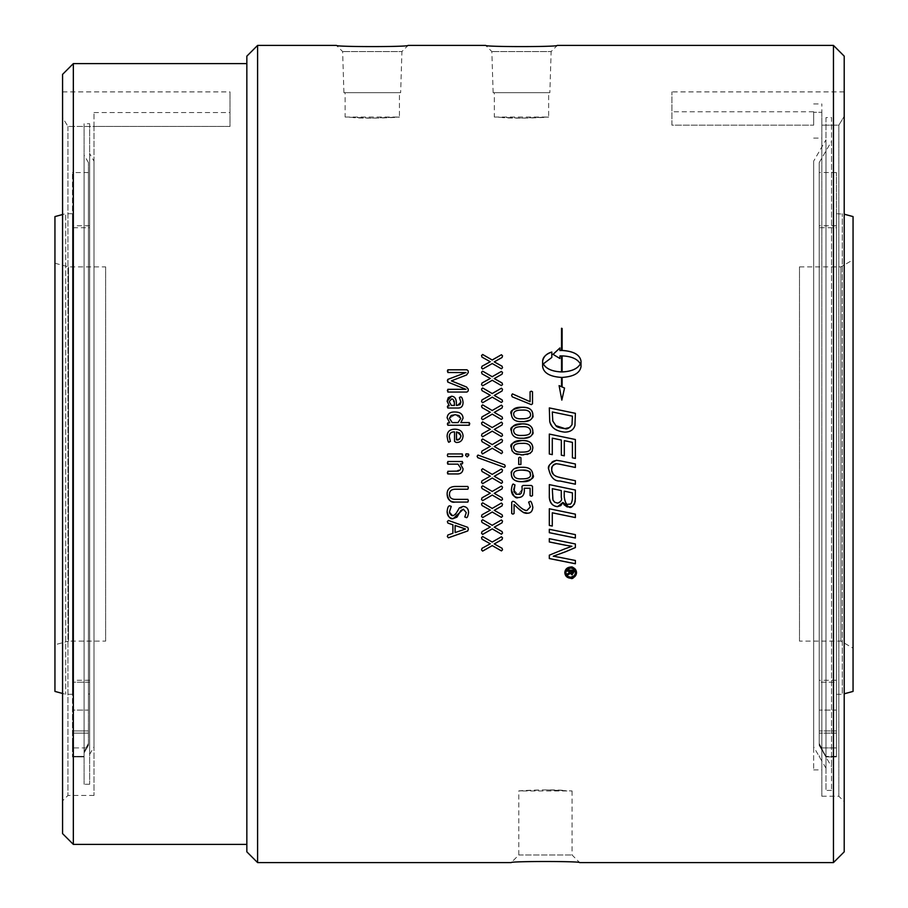<?xml version="1.0" encoding="UTF-8"?>
<svg xmlns="http://www.w3.org/2000/svg" width="908" height="908" viewBox="0 0 908 908"><rect width="100%" height="100%" fill="white"/><g stroke="black" fill="none" stroke-linecap="round" stroke-linejoin="round"><path stroke-width="0.68" stroke-dasharray="4.54 3.41" d="M521.487 118.142L548.648 117.053C549.885 117.28 517.855 118.982 502.294 117.597L521.487 118.142L494.338 117.053L494.338 92.695L548.648 92.695L494.338 92.695M372.28 118.142L399.429 117.053C400.678 117.28 368.637 118.982 353.076 117.597L372.28 118.142L345.131 117.053L345.131 92.695L399.429 92.695L345.131 92.695M545.436 789.892L572.074 790.947L518.797 790.947L545.436 789.892L564.265 790.425C549.011 789.086 517.583 790.732 518.797 790.947L518.797 854.995L511.193 862.6M105.634 641.127L105.634 266.873L105.634 641.127L68.52 641.127L68.52 266.873L68.52 641.127L54.945 644.759L54.945 263.241L54.945 644.759M799.494 641.127L799.494 266.873L799.494 641.127L840.887 641.127L853.055 648.153L853.055 259.847L853.055 648.153M455.101 525.437L455.101 532.553A3750.755 665.564 -19.6 0 0 465.475 528.989L465.475 529.024M468.346 529.069L467.756 527.344A3531.439 568.17 20.2 0 1 448.439 520.432L447.349 521.601M447.349 536.605L447.837 535.005A3767.621 698.002 -19.6 0 0 452.899 533.268L452.899 524.767M468.346 500.705L467.836 499.332L455.101 499.355C451.367 499.241 449.494 497.55 449.483 494.281M447.133 494.111L447.133 494.111C446.361 489.9 448.949 487.358 454.919 486.472L467.836 486.472L468.346 487.857M468.449 453.989L468.778 455.271M465.6 455.26L465.906 454M468.244 389.135L468.244 390.894L466.984 392.086L447.86 392.086L447.349 390.701M468.244 370.929L468.244 372.632L466.553 375.027A3034.593 525.721 158.1 0 0 451.48 380.861L451.48 380.94M447.349 371.156L447.86 372.507M465.963 372.507L447.86 372.541M447.349 380.77L447.78 382.064M465.963 389.35L447.78 382.098M502.533 533.053L502.045 531.555M494.258 527.173A1669.812 267.747 30.1 0 0 502.045 531.532M481.535 520.772L482.636 519.694A1569.194 226.308 31 0 0 492.193 525.278A1598.863 231.756 -30.7 0 0 501.432 519.944L502.533 521.113M481.535 533.257L482.034 531.566A1715.45 276.032 -29.6 0 0 490.309 527.015M502.533 499.286L502.045 497.766A1669.812 147.618 29.8 0 1 494.258 493.339M502.533 487.187L501.432 486.041M481.535 486.87L482.636 485.78A1569.194 114.329 30.8 0 0 492.193 491.421A1598.863 117.302 -30.4 0 0 501.432 486.03M481.535 499.468L482.034 497.788A1715.45 152.09 -29.3 0 0 490.309 493.18M505.268 466.19L504.621 464.783L477.971 455.067L477.12 456.247M502.533 435.42L501.432 436.578A1583.756 67.226 -149.5 0 0 492.25 431.175A1599.975 67.669 149.6 0 0 482.636 436.793L481.535 435.59M502.533 423.287L502.045 424.989A1647.782 93.717 150.1 0 0 494.258 429.45M481.535 422.969L482.034 424.626M490.309 429.291A1693.579 97.667 -150.5 0 0 482.034 424.638M502.533 401.393L501.432 402.539A1583.756 180.862 -149.3 0 0 492.25 397.171A1599.975 182.678 149.4 0 0 482.636 402.755L481.535 401.552M502.533 389.328L502.045 391.042A1647.782 212.54 149.9 0 0 494.258 395.468M481.535 389.044L482.034 390.667M490.309 395.309A1693.579 220.326 -150.3 0 0 482.034 390.701M502.533 367.695L501.432 368.864A1583.756 293.227 -148.9 0 0 492.25 363.575A1599.975 296.405 149.1 0 0 482.636 369.079L481.535 367.865M502.533 355.845L502.045 357.548A1647.782 329.888 149.5 0 0 494.258 361.895M481.535 355.584L482.034 357.162A1693.579 341.453 -149.9 0 1 490.309 361.736M524.37 490.626L524.256 488.232M530.102 495.632L530.102 488.232M521.975 486.313L522.997 485.474L531.475 485.474L532.519 486.427L532.519 495.609M513.678 489.673L518.128 494.576L522.179 489.299M514.972 484.883L513.86 484.418C512.827 483.181 512.01 484.974 511.397 489.775L511.397 489.787M513.678 474.43L513.678 474.441C514.11 477.71 516.879 479.174 521.975 478.834C527.934 478.925 530.794 477.495 530.556 474.532L530.556 474.544M511.397 474.26L511.397 474.26C509.274 471.173 512.827 468.846 522.077 467.302C529.103 467.268 532.69 469.731 532.826 474.691L532.826 474.691M532.519 391.813L532.519 403.822L531.316 404.65L512.248 396.853L511.613 395.184M530.079 401.699L530.079 391.779M570.984 571.109L571.949 573.777L572.891 572.278M572.891 572.222L572.891 571.109M567.432 570.133L573.742 570.133M567.432 574.015L569.895 572.471L570.111 571.109M565.775 572.607C566.115 575.411 567.738 576.966 570.667 577.284C572.165 578.317 573.799 576.762 575.57 572.607M564.81 572.653L564.81 572.607C565.253 569.191 567.205 567.307 570.667 566.978C572.358 565.673 574.321 567.545 576.546 572.607L576.546 572.653M549.317 532.701L549.317 529.262A9780.806 1826.794 12 0 0 575.377 534.596L575.377 538.035M564.231 491.149L564.231 496.699C564.265 501.749 565.854 504.19 568.987 503.997C571.268 504.349 572.415 502.567 572.415 498.651L572.415 492.862M552.28 488.674L552.439 498.095C553.21 501.216 554.913 502.896 557.546 503.111C560.009 503.452 561.246 501.556 561.28 497.425L561.28 497.448M561.28 497.425L561.28 490.536M549.317 497.448L549.317 484.6A9780.806 780.857 11.8 0 0 575.377 490.025L575.377 498.31M549.317 454.023L549.317 434.069M561.337 455.192L561.337 440.039A9826.524 350.897 -168.2 0 0 552.28 438.155L552.28 454.636M572.415 457.814L572.415 442.366A9653.924 288.835 -168.1 0 0 564.299 440.664L564.299 455.805M575.377 439.506L575.377 458.426M572.415 416.17L572.415 416.159A9760.035 933.742 -168.1 0 0 552.28 411.982L552.28 411.971M575.377 413.333L574.957 425.455C572.937 430.21 569.532 432.435 564.731 432.129C553.835 429.734 555.253 431.47 549.737 421.539L549.317 407.908M580.382 363.915C577.477 358.978 571.393 356.322 562.12 355.936L562.12 371.94M564.549 388.079L561.825 400.133L559.101 385.616M581.018 361.18L581.018 366.65C579.917 373.12 573.618 376.707 562.12 377.444L562.12 386.99M562.12 328.503L562.12 350.499M561.53 350.499L561.53 328.253M559.918 347.946L559.918 350.556M561.53 371.94L561.53 355.936A33.38 32.404 0 0 0 559.918 355.981L559.918 358.558L553.063 354.37M551.814 352.02L551.814 357.502L543.256 363.915M561.53 386.729L561.53 377.444C550.021 376.718 543.722 373.12 542.621 366.65L542.621 361.146M548.886 469.72L548.886 469.72C549.215 463.534 551.735 460.401 556.445 460.288L561.155 461.026A9847.612 200.713 11.8 0 0 575.377 463.977L575.377 467.484M551.769 469.538L551.769 469.538C555.503 480.65 557.875 475.247 561.042 477.721A9753.906 589.587 11.8 0 0 575.377 480.718L575.377 484.214M549.317 525.426L549.317 508.741A9780.806 1346.36 11.9 0 0 575.377 514.121L575.377 517.583M552.28 512.793L552.28 526.061M549.317 541.94L549.317 538.626A9780.806 2045.985 12.1 0 0 575.377 543.937L575.377 547.569M549.317 558.511L549.317 555.129A2731.003 604.717 -23.4 0 0 564.379 549L571.881 546.253M553.278 556.207L560.088 557.376A9875.646 2483.709 12.1 0 0 575.377 560.44L575.377 563.766M530.556 414.502C528.955 413.583 534.052 411.006 522.259 410.11C516.3 410.019 513.44 411.449 513.678 414.4M532.826 414.638L532.826 414.661C534.982 417.737 531.418 420.052 522.157 421.607C514.995 421.607 511.408 419.144 511.397 414.23L511.397 414.207M513.678 431.028L513.678 431.016C513.44 428.054 516.3 426.624 522.259 426.715L522.259 426.703C534.052 427.623 528.955 430.199 530.556 431.118L530.556 431.118M532.826 431.266L532.826 431.277C534.982 434.364 531.418 436.691 522.157 438.258C514.995 438.246 511.408 435.783 511.397 430.846L511.397 430.835M513.678 447.689L513.678 447.678C513.44 444.716 516.3 443.274 522.259 443.376L522.259 443.365C527.344 443.025 530.102 444.489 530.556 447.78L530.556 447.78M532.826 447.939L532.292 450.901M532.167 451.174L527.934 454.306M527.139 454.499L523.473 454.897M521.01 454.897L517.594 454.511M515.755 453.977L512.26 451.117M511.84 450.232L511.397 447.508M518.718 464.476L518.718 457.768L519.819 457.178L520.92 457.768L520.92 464.476M514.076 504.519L514.076 513.519M532.826 507.22L532.826 507.243C531.748 502.317 530.76 500.433 529.886 501.602L528.649 502.101M511.715 513.519L511.715 502.124L512.929 501.205L514.677 501.874A840.672 73.696 44.4 0 0 518.956 505.994C519.592 507.572 522.27 509.036 526.981 510.387L530.374 506.891M502.533 384.504L501.432 385.639A1583.756 237.249 -149.1 0 0 492.25 380.316A1599.975 239.746 149.3 0 0 482.636 385.855L481.535 384.651M502.533 372.552L502.045 374.221A1647.782 271.447 149.7 0 0 494.258 378.613M481.535 372.246L482.034 373.846A1693.579 281.139 -150.1 0 1 490.309 378.466M502.533 418.372L501.432 419.53A1583.756 124.158 -149.4 0 0 492.25 414.139A1599.975 125.281 149.5 0 0 482.636 419.746L481.535 418.543M502.533 406.285L502.045 407.976A1647.782 153.259 150 0 0 494.258 412.425M481.535 405.967L482.034 407.601M490.309 412.266A1693.579 159.138 -150.4 0 0 482.034 407.624M502.533 452.502L501.432 453.659A1583.756 10.181 -149.5 0 0 492.25 448.246A1599.975 9.943 149.7 0 0 482.636 453.875L482.409 454M502.533 440.346L502.045 442.048A1647.782 33.993 150.1 0 0 494.258 446.52M481.535 440.028L482.034 441.685A1693.579 36.025 -150.6 0 1 490.309 446.361M481.535 452.672L482.636 453.875M502.533 482.273L502.045 480.741A1669.812 87.111 29.7 0 1 494.258 476.303M502.533 470.128L501.432 468.982A1598.863 59.712 -30.4 0 1 492.193 474.385L492.193 474.396A1569.194 57.998 30.7 0 1 482.636 468.721L481.535 469.822M481.535 482.466L482.034 480.763A1715.45 89.665 -29.2 0 0 490.309 476.144M502.533 516.221L502.045 514.711M494.258 510.307A1669.812 207.864 29.9 0 0 502.045 514.688M481.535 503.861L482.636 502.771A1569.194 170.466 30.9 0 0 492.193 508.401A1598.863 174.688 -30.6 0 0 501.432 503.032L502.533 504.201M481.535 516.391L482.034 514.734A1715.45 214.243 -29.5 0 0 490.309 510.148M494.258 543.915A1669.812 327.164 30.3 0 0 502.045 548.228L502.533 549.771M481.535 537.57L482.636 536.492A1569.194 281.741 31.2 0 0 492.193 542.031A1598.863 288.426 -30.9 0 0 501.432 536.741L502.533 537.911M481.535 549.942L482.034 548.262A1715.45 337.333 -29.8 0 0 490.309 543.756M454.454 405.433L454.454 403.152L451.685 398.952L449.21 401.654M463.046 402.38L463.046 402.38C463.012 406.341 461.196 408.225 457.587 408.044L447.837 408.044L447.349 406.897M459.391 397.5L460.889 402.142M456.372 403.447L456.372 405.433M447.133 401.245L449.267 405.785M460.765 418.429L455.192 414.729L449.403 418.304M469.776 423.888L469.266 425.25L447.837 425.25L447.349 424.081M463.046 418.213L460.844 422.595M447.133 417.862L449.755 422.901M460.969 435.976L456.486 431.913L456.486 439.801M463.046 436.124L463.046 436.124C462.637 440.482 460.356 442.605 456.191 442.468L454.545 441.436L454.545 431.924C451.197 431.754 449.449 433.32 449.29 436.646L449.29 436.635M447.133 436.408L447.133 436.408C447.848 441.39 448.586 443.206 449.346 441.867L450.391 441.436M462.808 455.26L462.32 453.943M447.349 455.26L447.837 453.943M463.046 468.766L460.39 463.886M462.808 462.694L462.32 461.491L447.837 461.491L447.349 462.808M447.349 472.625L447.837 471.297L456.338 471.297L460.753 468.222M464.794 516.97L466.258 512.566M468.562 512.657L468.562 512.691C468.483 508.764 466.667 506.687 463.103 506.403L463.103 506.426M449.483 511.692L452.979 515.71L463.103 506.403M451.231 506.403L450.016 505.926C448.529 505.438 447.565 507.322 447.133 511.579L447.133 511.601M833.453 862.6L833.453 45.4M257.6 45.4L257.6 862.6M88.428 694.007L89.642 694.007L88.428 694.007L88.428 745.366L88.428 694.007M88.428 745.366L84.092 752.914L88.428 745.366M88.428 744.424L88.428 730.917L88.428 744.424C86.147 748.725 86.147 748.986 88.428 745.196C86.147 748.986 86.147 748.725 88.428 744.424C86.147 748.725 86.147 748.986 88.428 745.196C86.147 748.986 86.147 748.725 88.428 744.424M88.428 743.459L88.428 162.6L88.428 743.459L84.092 751.506L88.428 743.459M88.428 710.101L88.428 172.577L88.428 710.101L72.47 710.101L72.47 756.897L72.47 172.577L72.47 710.101L88.428 710.101M84.092 751.506L84.092 155.086L84.092 751.506M89.642 123.738L89.642 784.262L89.642 123.738L84.092 123.738L84.092 784.262L84.092 123.738M89.642 784.262L84.092 784.262M89.642 153.6L89.642 754.4L89.642 153.6L93.989 161.113L93.989 746.887L93.989 161.113M89.642 754.4L93.989 746.887M84.092 756.897L72.47 756.897L84.092 756.897M89.642 682.203L72.47 682.203L89.642 682.203L89.642 225.752L89.642 682.203M821.831 112.308L821.831 125.168L821.831 103.955L821.831 112.308L813.67 112.308L821.831 112.308M821.831 125.168L821.831 796.237L821.831 125.168L838.833 125.168L844.213 116.349L844.213 91.901L844.213 116.349L838.833 125.168L821.831 125.168M821.831 454L821.831 769.893L821.831 454M813.67 112.308L813.67 125.168L813.67 112.308M813.67 125.168L813.67 111.763L813.67 125.168L671.92 125.168L671.92 91.901L671.92 125.168L813.67 125.168M813.67 454L813.67 769.893L813.67 454M819.22 744.424L819.22 730.917L819.22 744.424C821.513 748.725 821.513 748.986 819.22 745.196C821.513 748.986 821.513 748.725 819.22 744.424C821.513 748.725 821.513 748.986 819.22 745.196C821.513 748.986 821.513 748.725 819.22 744.424M819.22 745.366L819.22 694.007L819.22 745.4L825.883 756.897L819.22 743.459L819.22 162.6L819.22 743.459L825.883 756.387L819.22 745.366M819.22 694.041L819.22 213.959L819.22 694.041M819.22 710.101L819.22 172.577L819.22 710.101L836.404 710.101L836.404 172.577L836.404 756.897L825.883 756.897L836.404 756.897L836.404 682.203L819.22 682.203L819.22 694.007L819.22 225.752L819.22 682.203L836.404 682.203L836.404 756.897L836.404 710.101L819.22 710.101M825.996 139.775L825.996 768.225L825.996 139.775L813.67 161.113L813.67 746.887L813.67 161.113M825.996 768.225L813.67 746.887M819.47 756.897L819.22 755.717L819.47 756.897M825.996 117.575L825.996 790.425L825.996 117.575L831.546 117.575L831.546 790.425L831.546 117.575M831.546 790.425L825.996 790.425M831.546 141.262L831.546 766.738L831.546 141.262L819.22 162.6M819.22 745.4L831.546 766.738M819.22 755.717L819.22 756.387L819.22 755.717M836.404 739.418L836.404 730.917L836.404 739.418M836.404 682.203L836.404 225.752L836.404 682.203M836.404 694.268L836.404 213.698L836.404 694.302L842.295 694.302L842.295 213.698L842.295 694.302L844.213 693.791M72.47 739.418L72.47 747.92L72.47 739.418M72.47 213.698L72.47 694.302L72.47 213.698L65.705 213.698L65.705 694.302L65.705 213.698L62.573 214.538M72.47 227.749L72.47 680.251L72.47 227.749L89.642 227.749L89.642 680.251L89.642 227.749M89.642 680.251L72.47 680.251M819.22 227.749L819.22 680.251L819.22 227.749L836.404 227.749L836.404 680.251L836.404 227.749M836.404 680.251L819.22 680.251M853.055 691.419L853.055 216.581M840.887 641.127L840.887 266.873L840.887 641.127M54.945 691.419L54.945 216.581M72.47 694.302L65.705 694.302L62.573 693.462M844.213 56.16L844.213 851.84M844.213 116.349L844.213 801.616L844.213 116.349M93.989 126.439L93.989 112.547L93.989 126.439L230.008 126.439L230.008 91.901L230.008 126.439L67.952 126.439L93.989 126.439L93.989 795.453L93.989 126.439M62.573 117.631L62.573 91.901L62.573 117.631L67.952 126.439L62.573 117.631L62.573 800.833L62.573 117.631M62.573 833.623L62.573 74.377M838.833 125.168L838.833 796.237L838.833 125.168M67.952 126.439L67.952 795.453L67.952 126.439M73.332 63.617L73.332 844.383M246.84 63.617L246.84 844.383L246.84 63.617M246.84 851.84L246.84 56.16M518.797 854.995L572.074 854.995L518.797 854.995M400.644 92.695L343.916 92.695L400.644 92.695L401.926 51.563L342.634 51.563L401.926 51.563L408.089 45.4M345.131 117.053L399.429 117.053L399.429 92.695M549.851 92.695L493.135 92.695L549.851 92.695L551.145 51.563L491.841 51.563L551.145 51.563L557.308 45.4M494.338 117.053L548.648 117.053L548.648 92.695M84.092 756.387L72.47 756.387L84.092 756.387M88.428 733.142L72.47 733.142L88.428 733.142M836.404 756.387L825.883 756.387L836.404 756.387M836.404 733.142L819.22 733.142L836.404 733.142M88.428 694.041L89.642 694.041M88.428 162.6L84.092 155.086M88.428 745.4L84.092 752.914M88.428 172.577L72.47 172.577M813.67 103.955L821.831 103.955M813.67 769.893L821.831 769.893M813.67 138.107L821.831 138.107M836.404 730.917L819.22 730.917L836.404 730.917M836.404 747.92L820.968 747.92L836.404 747.92M836.404 172.577L819.22 172.577M836.404 225.752L819.22 225.752M88.428 730.917L72.47 730.917L88.428 730.917M86.691 747.92L72.47 747.92L86.691 747.92M89.642 225.752L72.47 225.752M54.945 263.241L68.52 266.873L105.634 266.873M836.404 213.698L844.213 214.209M799.494 266.873L840.887 266.873L853.055 259.847M813.67 111.763L671.92 111.763M844.213 91.901L671.92 91.901M93.989 112.547L230.008 112.547M62.573 91.901L230.008 91.901M821.831 796.237L838.833 796.237L844.213 801.616M93.989 795.453L67.952 795.453L62.573 800.833M572.074 790.947L572.074 854.995L579.679 862.6M343.916 92.695L342.634 51.563L336.471 45.4M493.135 92.695L491.841 51.563L485.678 45.4"/><path stroke-width="1.36" d="M455.101 532.587A3749.529 665.314 -19.6 0 0 465.475 529.024L465.475 529.001A3822.952 647.586 -160.6 0 1 455.101 525.471L455.101 532.587M455.101 525.437A3824.212 647.835 -160.6 0 0 465.475 528.978L465.475 529.001M448.427 537.763L447.349 536.605L447.837 535.039A3766.384 697.741 -19.6 0 0 452.899 533.302L452.899 524.767A3892.675 630.515 -160.8 0 1 447.916 523.087L447.349 521.578L448.439 520.466A3530.327 567.965 20.2 0 0 467.756 527.344L468.346 529.103L467.756 530.919A3537.784 654.555 159.8 0 1 448.427 537.763L447.349 536.571M467.756 530.919L467.756 530.953A3536.671 654.316 159.8 0 1 448.427 537.797M468.346 529.103L467.756 530.953M447.916 523.087L447.349 521.601M452.899 524.801A3891.393 630.288 -160.8 0 1 447.916 523.11M468.346 500.717L467.836 502.079L455.112 502.067C451.151 502.987 448.484 500.331 447.133 494.111C447.167 489.287 449.755 486.733 454.919 486.484L467.836 486.484L468.346 487.857L467.836 489.219L455.249 489.219C451.401 489.355 449.483 491.046 449.483 494.304C449.494 497.573 451.367 499.264 455.101 499.355L467.836 499.355L468.346 500.717L467.836 502.067L455.112 502.079C449.925 501.908 447.258 499.252 447.133 494.122M468.346 487.834L467.836 489.208L455.249 489.208C451.401 489.333 449.483 491.024 449.483 494.281L449.483 494.304M466.065 453.864L468.449 453.989L468.744 454.726L467.2 456.906L465.6 455.26L465.94 453.955M468.778 455.271L467.2 456.906L465.6 455.26M465.906 454L468.46 454M447.349 371.122L447.86 369.794L466.984 369.794L468.244 370.929L468.244 372.598L466.553 374.993A3033.662 525.528 158.1 0 0 451.48 380.827L451.48 380.94A2825.673 448.053 22.6 0 1 466.519 387.024L468.244 389.135L468.244 390.871L466.984 392.052L447.86 392.052L447.86 389.316L465.963 389.316L447.78 382.064L447.78 379.408A3164.596 564.05 -21.4 0 1 465.963 372.564L447.86 372.507L447.86 369.828L466.984 369.828L468.244 370.963M447.349 380.77L447.78 379.43A3163.631 563.857 -21.4 0 1 465.963 372.53L465.963 372.507M447.349 390.701L447.86 389.35L465.963 389.282M451.48 380.906A2824.833 447.882 22.7 0 1 466.519 387.001L468.244 389.112M502.533 521.079L502.045 522.77A1647.782 248.315 149.8 0 1 494.258 527.173L494.258 527.196A1669.46 267.656 30.1 0 0 502.045 531.555L502.533 533.075L501.432 534.188A1583.756 258.973 -149 0 1 492.25 528.865A1599.975 262.446 149.2 0 1 482.636 534.392L481.535 533.223M492.25 528.865L492.25 528.899A1599.658 262.367 149.2 0 1 482.636 534.426L481.535 533.257L482.034 531.6A1715.076 275.941 -29.6 0 0 490.309 527.049L490.309 527.049A1693.579 255.443 -150.2 0 1 482.034 522.418L481.535 520.772L482.636 519.716A1568.888 226.24 31 0 0 492.193 525.312A1598.545 231.688 -30.7 0 0 501.432 519.966L502.533 521.113L502.045 522.792A1647.43 248.236 149.8 0 1 494.258 527.196M501.432 534.188L501.432 534.222A1583.427 258.894 -149 0 1 492.25 528.899M502.533 533.075L501.432 534.222M490.309 527.049A1693.216 255.364 -150.2 0 1 482.034 522.452L481.535 520.806M492.25 495.053A1599.975 148.254 149.5 0 1 482.636 500.649L481.535 499.468L482.034 497.8A1715.076 152.045 -29.3 0 0 490.309 493.192A1693.216 133.09 -150.5 0 1 482.034 488.549L481.535 486.881L482.636 485.791A1568.888 114.294 30.8 0 0 492.193 491.444A1598.545 117.268 -30.5 0 0 501.432 486.041L502.533 487.199L502.045 488.879A1647.782 129.844 150 0 1 494.258 493.339A1669.46 147.573 29.8 0 0 502.045 497.766L502.533 499.309L501.432 500.433A1583.756 146.131 -149.3 0 1 492.25 495.053L492.25 495.076A1599.658 148.208 149.5 0 1 482.636 500.671L481.535 499.479M490.309 493.192L490.309 493.18A1693.579 133.136 -150.5 0 1 482.034 488.527L481.535 486.87M501.432 500.433L501.432 500.456A1583.427 146.086 -149.3 0 1 492.25 495.076M502.533 499.309L501.432 500.456M494.258 493.339L494.258 493.35A1647.43 129.81 150 0 0 502.045 488.901L502.533 487.199M505.268 466.19L504.417 467.37L477.767 457.655L477.12 456.247L477.971 455.067L504.621 464.783L505.268 466.19L504.417 467.37L477.767 457.666L477.12 456.247M494.258 429.45L494.258 429.439A1669.46 79.348 29.7 0 1 502.045 433.865L502.533 435.42L501.432 436.566A1583.427 67.203 -149.4 0 0 492.25 431.164A1599.658 67.646 149.6 0 0 482.636 436.782L481.535 435.59L482.034 433.911A1715.45 82.117 -29.2 0 1 490.309 429.291L490.309 429.28A1693.216 97.633 -150.5 0 0 482.034 424.626L481.535 422.958L482.636 421.88A1569.194 96.816 30.7 0 1 492.193 427.532A1598.863 98.529 -30.4 0 1 501.432 422.129L502.533 423.287L502.045 424.978A1647.43 93.683 150.1 0 0 494.258 429.439A1669.812 79.382 29.7 0 1 502.045 433.876L502.533 435.42M492.193 427.532L492.193 427.52A1598.545 98.507 -30.4 0 1 501.432 422.118L502.533 423.276M481.535 422.958L482.636 421.857A1568.888 96.781 30.8 0 1 492.193 427.52M481.535 435.59L482.034 433.911A1715.076 82.083 -29.3 0 1 490.309 429.28M501.432 388.215L502.533 389.328L502.045 391.019A1647.43 212.472 149.9 0 0 494.258 395.445L494.258 395.468A1669.812 200.191 29.9 0 1 502.045 399.861L502.533 401.393L501.432 402.516A1583.427 180.806 -149.2 0 0 492.25 397.148A1599.658 182.621 149.4 0 0 482.636 402.732L481.535 401.552L482.034 399.895A1715.45 206.763 -29.4 0 1 490.309 395.309L490.309 395.286A1693.216 220.258 -150.3 0 0 482.034 390.667L481.535 389.021L482.636 387.966A1569.194 208.965 31 0 1 492.193 393.561A1598.863 213.176 -30.7 0 1 501.432 388.215L502.533 389.362M494.258 395.445A1669.46 200.135 29.9 0 1 502.045 399.838L502.533 401.37M481.535 389.021L482.636 387.932A1568.888 208.897 31 0 1 492.193 393.539L492.193 393.539A1598.545 213.119 -30.7 0 1 501.432 388.193M481.535 401.552L482.034 399.872A1715.076 206.695 -29.5 0 1 490.309 395.286M481.535 355.584L482.636 354.517A1569.194 319.65 31.4 0 1 492.193 360.022A1598.863 326.335 -31.1 0 1 501.432 354.767L502.533 355.845L502.045 357.502A1647.43 329.786 149.4 0 0 494.258 361.861L494.258 361.895A1669.812 319.605 30.3 0 1 502.045 366.219L502.533 367.729M492.193 360.022L492.193 359.988A1598.545 326.233 -31.1 0 1 501.432 354.722L502.533 355.891M481.535 367.91L482.034 366.253A1715.45 329.967 -29.8 0 1 490.309 361.736A1693.216 341.351 -149.9 0 0 482.034 357.162L481.535 355.539L482.636 354.472A1568.888 319.548 31.4 0 1 492.193 359.988M494.258 361.861A1669.46 319.502 30.3 0 1 502.045 366.185L502.533 367.695L501.432 368.83A1583.427 293.136 -148.9 0 0 492.25 363.541A1599.658 296.303 149 0 0 482.636 369.034L481.535 367.865L482.034 366.219A1715.076 329.865 -29.8 0 1 490.309 361.702L490.309 361.702M524.37 490.626C524.188 495.189 522.202 497.471 518.389 497.482C515.789 498.935 513.463 496.358 511.397 489.775M522.179 489.299L521.975 486.325L522.997 485.485L531.475 485.485L532.519 486.438L532.519 495.609L531.316 496.199L530.102 495.632L530.102 488.243L524.256 488.232L524.37 490.649C524.188 495.201 522.202 497.493 518.389 497.505C513.837 497.221 511.51 494.656 511.397 489.787C512.01 484.986 512.827 483.192 513.86 484.429L514.972 484.895L513.928 491.659L516.107 494.224L519.785 494.327L521.169 493.328L522.168 489.718L521.975 486.313M532.519 495.609L531.316 496.211L530.102 495.609M524.256 488.232L530.102 488.243M513.678 489.673L514.972 484.895M513.678 474.441C514.11 477.721 516.879 479.186 521.975 478.845C527.934 478.936 530.794 477.506 530.556 474.544C528.955 473.613 534.052 471.025 522.259 470.117C516.3 470.026 513.44 471.468 513.678 474.43C513.44 471.468 516.3 470.038 522.259 470.128L522.259 470.128C527.344 469.776 530.102 471.252 530.556 474.544M532.826 474.691C534.982 477.778 531.418 480.094 522.157 481.66C514.995 481.649 511.408 479.186 511.397 474.26C511.522 469.322 515.074 467.007 522.077 467.302C528.842 467.018 532.417 469.481 532.826 474.691C532.712 479.651 529.16 481.978 522.157 481.671C515.392 481.966 511.806 479.503 511.397 474.26M531.305 391.212L532.519 391.813L532.519 403.799L531.316 404.627L512.248 396.83L511.613 395.162L512.441 393.879L530.079 401.699L530.079 391.779L531.305 391.178L532.519 391.779M511.613 395.184L512.441 393.902L530.079 401.676M530.079 391.779L531.305 391.178M572.891 571.109L570.984 571.109L571.949 573.833L572.891 571.155L570.984 571.155M570.111 571.109L567.432 571.155L567.432 570.19L573.742 570.19L573.742 572.222L572.04 574.809L570.258 573.073L567.432 575.218L567.432 574.072L570.111 571.734L567.432 571.109L567.432 570.19M569.929 573.584L567.432 575.263L567.432 574.072M570.258 573.073L569.929 573.64M573.742 570.19L573.742 572.267L572.04 574.855L570.258 573.118M565.775 572.653L565.775 572.607C566.104 569.804 567.738 568.238 570.667 567.909C572.051 566.808 573.686 568.374 575.57 572.607L573.731 568.976L570.667 567.965L566.83 569.736L565.775 572.653L567.636 576.33L570.667 577.329L574.537 575.547L575.57 572.653M576.546 572.607C574.367 577.613 572.415 579.474 570.667 578.203C567.148 577.84 565.196 575.978 564.81 572.607M570.667 567.023C574.265 567.398 576.217 569.282 576.546 572.653C576.217 576.024 574.265 577.897 570.667 578.26C567.103 577.931 565.151 576.058 564.81 572.653C565.151 569.237 567.103 567.364 570.667 567.023M575.377 538.001A9780.806 1906.664 -168 0 1 549.317 532.667M549.317 532.701L549.317 529.285A9777.06 1826.056 12 0 0 575.377 534.63L575.377 538.035A9777.06 1905.903 -168 0 1 549.317 532.701M572.415 492.862L572.415 492.885A9575.62 871.85 -168 0 1 564.231 491.149L564.231 496.699C565.128 502.964 566.706 505.404 568.987 504.019C570.735 504.859 571.881 503.077 572.415 498.674L572.415 492.885A9571.954 871.498 -168 0 1 564.231 491.16M561.28 490.536L561.28 490.547A9901.808 845.189 -168.2 0 1 552.28 488.674L552.972 500.047L554.697 502.215L557.546 503.134C561.042 501.761 562.29 499.865 561.28 497.448L561.28 490.547A9898.017 844.849 -168.2 0 1 552.28 488.686M557.557 506.63C552.529 506.096 549.783 503.032 549.317 497.448L549.317 484.611A9777.06 780.54 11.8 0 0 575.377 490.036L575.195 501.647C573.164 506.358 571.155 508.208 569.18 507.22L562.903 502.442L557.557 506.653C552.961 506.312 550.214 503.248 549.317 497.471M575.377 498.31L574.548 503.895L572.085 506.573L567.159 506.948L564.05 504.7L562.903 502.453L560.815 505.608L557.557 506.653M552.28 454.636L549.317 454.023L549.317 434.069A9780.806 403.402 11.8 0 1 575.377 439.506L575.377 458.426L572.415 457.814L572.415 442.366A9650.224 288.721 -168.1 0 0 564.299 440.652L564.299 455.805L561.337 455.192L561.337 440.039A9822.755 350.749 -168.2 0 0 552.28 438.155L552.28 454.636L549.317 454.023M564.299 455.805L561.337 455.192M575.377 458.426L572.415 457.814M549.317 434.069A9777.06 403.231 11.8 0 1 575.377 439.506M572.415 416.159A9756.29 933.367 -168.1 0 0 552.28 411.971L552.802 421.04L555.855 425.636C556.536 426.987 559.544 427.974 564.889 428.61C566.967 429.541 569.327 428.236 572.006 424.683L572.415 416.17L572.006 424.672L569.77 427.498L564.889 428.599L555.855 425.625L552.802 421.028L552.28 411.982M549.317 407.919A9780.806 1016.778 11.9 0 1 575.377 413.333L574.957 425.443C573.64 429.836 570.224 432.06 564.731 432.129C556.059 431.175 551.054 427.634 549.737 421.528L549.317 407.908A9777.06 1016.381 11.9 0 1 575.377 413.31M580.382 363.881L580.382 363.915C577.488 368.864 571.393 371.542 562.12 371.94L562.12 371.905C571.393 371.497 577.488 368.83 580.382 363.881C577.477 358.944 571.393 356.276 562.12 355.891L562.12 371.905M542.621 361.146C542.836 357.207 545.901 354.165 551.814 352.02L551.814 357.457L543.256 363.915C546.162 368.864 552.246 371.542 561.53 371.94L561.53 355.891A33.369 32.393 0 0 0 559.918 355.947L559.918 358.512L553.04 354.358L559.918 347.946L559.918 350.556A33.38 32.291 180 0 1 561.53 350.499L561.53 328.253L562.12 328.503L562.12 350.499C573.606 351.203 579.917 354.767 581.018 361.18L581.018 366.616C579.917 373.086 573.618 376.684 562.12 377.41L562.12 386.967L564.538 388.079L561.825 400.11L559.101 385.616L561.53 386.729L561.53 377.41C550.021 376.684 543.722 373.086 542.621 366.616L542.621 361.146C543.642 356.481 546.707 353.439 551.814 352.066M561.53 328.31L562.12 328.56M553.04 354.392L559.918 347.991M562.12 386.967L564.549 388.056M562.12 350.454C573.606 351.158 579.917 354.722 581.018 361.146M559.918 350.511A33.369 32.279 180 0 1 561.53 350.454M543.256 363.881C546.162 368.83 552.246 371.508 561.53 371.905M559.101 385.616L561.53 386.695M575.377 484.214A9754.678 668.81 -168.2 0 1 560.088 481.024C554.47 481.24 550.736 477.472 548.886 469.72C547.206 466.553 549.726 463.409 556.445 460.288L561.155 461.026A9843.832 200.634 11.8 0 0 575.377 463.988L575.377 467.484A9813.437 277.723 -168.2 0 1 559.373 464.147L556.411 463.738C553.471 464.011 551.928 465.94 551.769 469.538C551.281 473.704 554.379 476.439 561.042 477.733A9750.172 589.349 11.8 0 0 575.377 480.729L575.377 484.214A9758.412 669.082 -168.2 0 1 560.088 481.013C554.47 481.251 550.736 477.483 548.886 469.72M575.377 467.472A9817.194 277.837 -168.2 0 1 559.373 464.136L556.411 463.75C552.654 465.1 551.099 467.03 551.769 469.538M552.28 526.038L549.317 525.426L549.317 508.764A9777.06 1345.826 11.9 0 0 575.377 514.155L575.377 517.583A9771.737 1432.71 -168.1 0 1 552.28 512.793L552.28 526.061L549.317 525.46M552.28 512.793L552.28 512.816A9767.992 1432.143 -168.1 0 0 575.377 517.583M565.207 545.152A9902.33 2125.798 -168 0 1 549.317 541.94L549.317 538.66A9777.06 2045.168 12.1 0 0 575.377 543.971L575.377 547.569A2528.542 542.019 155.7 0 1 565.605 551.746L553.278 556.207L560.088 557.421A9871.867 2482.71 12.1 0 0 575.377 560.486L575.377 563.766A9915.337 2546.282 -167.9 0 1 549.317 558.556L549.317 555.174A2730.197 604.501 -23.4 0 0 564.379 549.034L571.881 546.298L565.207 545.186A9898.539 2124.947 -168 0 1 549.317 541.974M575.377 563.72A9919.14 2547.303 -167.9 0 1 549.317 558.511M575.377 547.535A2529.257 542.212 155.7 0 1 565.605 551.701L553.278 556.252M571.881 546.253L565.207 545.186M513.678 414.4L513.678 414.389C514.11 417.669 516.879 419.133 521.975 418.792C527.934 418.883 530.794 417.453 530.556 414.502L530.556 414.479C530.102 411.211 527.344 409.746 522.259 410.087C516.3 409.996 513.44 411.426 513.678 414.389C514.11 417.657 516.879 419.121 521.975 418.781C527.934 418.872 530.794 417.442 530.556 414.479M511.397 414.207C511.522 409.292 515.074 406.988 522.077 407.283C528.842 407 532.417 409.451 532.826 414.638C532.712 419.587 529.16 421.902 522.157 421.596C515.392 421.902 511.806 419.439 511.397 414.207C509.274 411.154 512.827 408.838 522.077 407.306C529.103 407.261 532.69 409.712 532.826 414.661M513.678 431.028C514.11 434.296 516.879 435.772 521.975 435.431C527.934 435.522 530.794 434.092 530.556 431.118C530.102 427.827 527.344 426.363 522.259 426.703C516.3 426.612 513.44 428.054 513.678 431.016C514.11 434.296 516.879 435.761 521.975 435.42C527.934 435.511 530.794 434.081 530.556 431.118M511.397 430.835C511.522 425.909 515.074 423.582 522.077 423.888C528.842 423.605 532.417 426.068 532.826 431.266C532.712 436.226 529.16 438.553 522.157 438.246C515.392 438.553 511.806 436.078 511.397 430.835C509.274 427.759 512.827 425.443 522.077 423.9C529.103 423.866 532.69 426.329 532.826 431.277M513.678 447.689L513.678 447.689C514.11 450.97 516.879 452.434 521.975 452.093C527.934 452.195 530.794 450.754 530.556 447.78L530.556 447.78C530.102 444.489 527.344 443.013 522.259 443.365C516.3 443.274 513.44 444.716 513.678 447.678C514.11 450.958 516.879 452.434 521.975 452.093C527.934 452.184 530.794 450.754 530.556 447.78M527.934 454.306L527.139 454.499M523.473 454.897L521.01 454.897M511.397 447.508L511.397 447.508C511.522 442.559 515.074 440.244 522.077 440.539C529.103 440.516 532.69 442.979 532.826 447.939L532.133 451.242L530.068 453.41L522.157 454.919L514.393 453.296L512.191 451.004L511.397 447.508C509.274 444.421 512.827 442.094 522.077 440.55C528.842 440.255 532.417 442.729 532.826 447.939L532.826 447.939M517.594 454.511L515.755 453.977M512.26 451.117L511.84 450.232M520.92 464.476L518.718 464.476L518.718 457.768L519.819 457.178L520.92 457.768L520.92 464.476L518.718 464.476M514.076 513.497L512.918 514.121L511.715 513.519L511.715 502.147L512.929 501.227L514.677 501.886A840.66 73.684 44.4 0 0 518.956 506.017C522.668 509.399 525.335 510.864 526.981 510.409L530.374 506.914L528.649 502.079M530.374 506.891L528.649 502.101L529.886 501.613C530.76 500.456 531.748 502.328 532.826 507.243C532.508 511.215 530.703 513.202 527.434 513.19C521.271 511.42 527.276 515.517 517.503 507.788A851.976 78.497 -135.9 0 1 514.076 504.519L514.076 513.519L512.918 514.144L511.715 513.542M532.826 507.243C532.508 511.238 530.703 513.224 527.434 513.213C525.244 513.792 521.93 511.999 517.503 507.81A851.965 78.474 -135.9 0 1 514.076 504.542M501.432 371.417L502.533 372.518L502.045 374.187A1647.43 271.367 149.7 0 0 494.258 378.579L494.258 378.613A1669.812 260.131 30 0 1 502.045 382.972L502.533 384.504L501.432 385.616A1583.427 237.181 -149.1 0 0 492.25 380.282A1599.658 239.678 149.3 0 0 482.636 385.832L481.535 384.651L482.034 383.017A1715.45 268.598 -29.6 0 1 490.309 378.466L490.309 378.432A1693.216 281.049 -150.1 0 0 482.034 373.846L481.535 372.212L482.636 371.168A1569.194 264.534 31.2 0 1 492.193 376.729A1598.863 269.994 -30.8 0 1 501.432 371.417L502.533 372.552M494.258 378.579A1669.46 260.04 30.1 0 1 502.045 382.949L502.533 384.47M481.535 372.212L482.636 371.134A1568.888 264.455 31.2 0 1 492.193 376.695L492.193 376.695A1598.545 269.914 -30.9 0 1 501.432 371.383M481.535 384.651L482.034 382.983A1715.076 268.518 -29.6 0 1 490.309 378.432M494.258 412.425L494.258 412.402A1669.46 139.866 29.8 0 1 502.045 416.817L502.533 418.372L501.432 419.519A1583.427 124.112 -149.4 0 0 492.25 414.127A1599.658 125.247 149.5 0 0 482.636 419.734L481.535 418.543L482.034 416.874A1715.45 144.565 -29.3 0 1 490.309 412.266L490.309 412.243A1693.216 159.082 -150.4 0 0 482.034 407.601L481.535 405.944L482.636 404.854A1569.194 153.021 30.8 0 1 492.193 410.507A1598.863 155.994 -30.5 0 1 501.432 405.127L502.533 406.285L502.045 407.953A1647.43 153.214 150 0 0 494.258 412.402A1669.812 139.911 29.8 0 1 502.045 416.829L502.533 418.361M481.535 405.967L482.636 404.877A1568.888 152.975 30.8 0 1 492.193 410.495A1598.545 155.949 -30.5 0 1 501.432 405.116L502.533 406.262M481.535 418.543L482.034 416.851A1715.076 144.52 -29.3 0 1 490.309 412.243M482.636 453.875L481.535 452.672L482.034 450.992A1715.45 19.522 -29.2 0 1 490.309 446.361A1693.216 36.014 -150.6 0 0 482.034 441.685L481.535 440.028L482.636 438.927A1569.194 40.44 30.7 0 1 492.193 444.602A1598.863 40.905 -30.4 0 1 501.432 439.188L502.533 440.346L502.045 442.037A1647.43 33.993 150.1 0 0 494.258 446.52L494.258 446.52A1669.812 18.705 29.6 0 1 502.045 450.947L502.533 452.513L501.432 453.659A1583.427 10.181 -149.5 0 0 492.25 448.246A1599.658 9.943 149.6 0 0 482.636 453.875L482.409 454M502.533 452.502L502.045 450.947A1669.46 18.705 29.7 0 0 494.258 446.52M481.535 440.028L482.636 438.927A1568.888 40.417 30.7 0 1 492.193 444.591L492.193 444.591A1598.545 40.894 -30.4 0 1 501.432 439.177L502.533 440.335M490.309 446.361L490.309 446.361A1715.076 19.511 -29.2 0 0 482.034 450.992L481.535 452.672M482.636 483.646L481.535 482.466L482.034 480.775A1715.076 89.631 -29.3 0 0 490.309 476.155L490.309 476.155A1693.579 71.573 -150.6 0 1 482.034 471.479L481.535 469.822L482.636 468.721A1568.888 57.976 30.7 0 0 492.193 474.396A1598.545 59.701 -30.4 0 0 501.432 468.982L502.533 470.14L502.045 471.831A1647.782 70.222 150.1 0 1 494.258 476.303A1669.46 87.089 29.7 0 0 502.045 480.741L502.533 482.284L501.432 483.431A1583.756 89.279 -149.4 0 1 492.25 478.028A1599.975 90.721 149.6 0 1 482.636 483.646L481.535 482.454M492.25 478.028L492.25 478.039A1599.658 90.687 149.6 0 1 482.636 483.658M502.533 482.284L501.432 483.442A1583.427 89.256 -149.4 0 1 492.25 478.039M494.258 476.303L494.258 476.314A1647.43 70.2 150.1 0 0 502.045 471.842L502.533 470.14M490.309 476.155A1693.216 71.55 -150.5 0 1 482.034 471.49L481.535 469.822M502.533 516.221L501.432 517.367A1583.756 202.734 -149.2 0 1 492.25 512.01A1599.975 205.526 149.4 0 1 482.636 517.583L481.535 516.391M502.533 504.178L502.045 505.87A1647.782 189.25 149.9 0 1 494.258 510.307L494.258 510.33A1669.46 207.796 29.9 0 0 502.045 514.711L502.533 516.243L501.432 517.39A1583.427 202.666 -149.2 0 1 492.25 512.033A1599.658 205.469 149.4 0 1 482.636 517.605L481.535 516.425L482.034 514.757A1715.076 214.174 -29.5 0 0 490.309 510.171A1693.216 194.391 -150.4 0 1 482.034 505.54L481.535 503.861L482.636 502.794A1568.888 170.42 30.9 0 0 492.193 508.423A1598.545 174.631 -30.6 0 0 501.432 503.043L502.533 504.201L502.045 505.892A1647.43 189.182 149.9 0 1 494.258 510.33M490.309 510.171L490.309 510.148A1693.579 194.46 -150.4 0 1 482.034 505.518L481.535 503.883M502.533 549.737L501.432 550.861A1583.756 314.77 -148.8 0 1 492.25 545.595A1599.975 318.901 149 0 1 482.636 551.065L481.535 549.908M502.533 537.876L502.045 539.545A1647.782 306.949 149.6 0 1 494.258 543.915L494.258 543.949A1669.46 327.05 30.3 0 0 502.045 548.273L502.533 549.771L501.432 550.895A1583.427 314.667 -148.8 0 1 492.25 545.629A1599.658 318.81 149 0 1 482.636 551.111L481.535 549.942L482.034 548.307A1715.076 337.231 -29.9 0 0 490.309 543.79A1693.579 315.984 -150 0 1 482.034 539.193L481.535 537.57L482.636 536.526A1568.888 281.662 31.2 0 0 492.193 542.065A1598.545 288.335 -30.9 0 0 501.432 536.776L502.533 537.911L502.045 539.579A1647.43 306.847 149.5 0 1 494.258 543.949M490.309 543.756L490.309 543.79A1693.216 315.882 -150 0 1 482.034 539.227L481.535 537.604M449.21 401.631L451.367 405.433L454.454 405.433L454.261 401.279L452.842 399.168L451.685 398.93L449.21 401.631L451.367 405.411L454.454 405.411M459.391 397.477L460.413 396.944C461.718 396.694 462.592 398.487 463.046 402.38C463.012 406.319 461.196 408.214 457.587 408.021L447.837 408.021L447.837 405.785L449.267 405.785L447.133 401.223L451.548 396.274C454.794 396.433 456.395 398.828 456.372 403.447L456.372 405.411L457.496 405.433L460.889 402.142L459.391 397.477L460.413 396.966C461.718 396.66 462.592 398.464 463.046 402.358M460.889 402.142L460.027 404.673L456.372 405.411M447.133 401.223L448.291 397.613L451.548 396.251C454.794 396.41 456.395 398.805 456.372 403.424M449.267 405.785L447.837 405.762L447.349 406.897M452.229 422.595L458.018 422.595L460.765 418.406L459.017 415.558L455.192 414.718L451.197 415.467L449.403 418.293L452.229 422.595L458.018 422.572M458.018 422.595L460.765 418.429M449.403 418.293L452.229 422.572M460.844 422.572L469.266 422.572L469.266 425.239L447.837 425.239L447.837 422.901L449.755 422.901L447.133 417.839C447.61 413.787 450.198 411.835 454.897 412.005C460.106 412.039 462.83 414.105 463.046 418.213L460.844 422.595L469.266 422.595L469.776 423.9M447.133 417.839C447.61 413.764 450.198 411.812 454.897 411.982C460.106 412.016 462.83 414.093 463.046 418.191M449.755 422.901L447.837 422.89L447.349 424.081M456.486 439.801L456.486 439.801C458.449 440.539 459.947 439.256 460.969 435.976L459.607 433.002L456.486 431.913L456.486 439.801L459.777 438.87L460.969 435.976M449.29 436.635L450.391 441.424L449.346 441.856C448.586 443.195 447.848 441.379 447.133 436.408C447.145 431.652 449.766 429.234 455.022 429.189C460.174 429.37 462.853 431.675 463.046 436.124C462.637 440.482 460.356 442.605 456.191 442.468L454.545 441.424L454.545 431.913C451.197 431.743 449.449 433.309 449.29 436.635L450.391 441.436M447.133 436.408C447.145 431.641 449.766 429.223 455.022 429.178C460.174 429.359 462.853 431.675 463.046 436.112M462.808 455.26L462.32 456.588L447.837 456.588L447.349 455.26L447.837 453.943L462.32 453.943L462.32 456.588L447.837 456.588L447.349 455.26M447.837 453.943L462.32 453.943M456.667 473.942L447.837 473.942L447.837 471.309L458.324 471.104L460.458 469.595L460.753 468.222L457.961 464.147L447.837 464.147L447.837 461.502L462.32 461.502L462.32 463.886L460.39 463.886L463.046 468.778C462.808 472.421 460.674 474.146 456.667 473.942L447.837 473.953L447.349 472.637M462.808 462.694L462.32 463.886L460.39 463.886M463.046 468.778C462.808 472.432 460.674 474.158 456.667 473.953M460.753 468.222L457.961 464.147L447.837 464.147L447.349 462.808M463.352 509.184L453.274 518.559C450.459 519.58 448.404 517.254 447.133 511.579C447.565 507.345 448.529 505.461 450.016 505.926L451.231 506.426L449.483 511.715L449.732 513.361L451.503 515.438L452.979 515.733L455.589 514.291L459.346 507.901L463.103 506.426C466.667 506.709 468.483 508.786 468.562 512.691C467.892 516.731 467.041 518.309 465.986 517.39L464.794 516.97L466.258 512.589L463.352 509.184L460.753 510.671L456.996 517.106L453.274 518.582C449.267 518.23 447.224 515.903 447.133 511.601M451.231 506.403L449.483 511.715M466.258 512.566L463.352 509.206M468.562 512.691C467.892 516.754 467.041 518.332 465.986 517.424L464.794 516.992M557.308 45.4C558.783 46.989 484.202 46.989 485.678 45.4C484.202 46.989 558.783 46.989 557.308 45.4L833.453 45.4L833.453 862.6L579.679 862.6C581.12 861.147 509.763 861.147 511.193 862.6L257.6 862.6L257.6 45.4L246.84 56.16L246.84 851.84L257.6 862.6M511.193 862.6C509.763 861.147 581.12 861.147 579.679 862.6M408.089 45.4C409.565 46.989 334.995 46.989 336.471 45.4C334.995 46.989 409.565 46.989 408.089 45.4L485.678 45.4M844.213 693.791L853.055 691.419L853.055 216.581L844.213 214.209M62.573 214.538L54.945 216.581L54.945 691.419L62.573 693.462M833.453 862.6L844.213 851.84L844.213 56.16L833.453 45.4M62.573 74.377L62.573 833.623L73.332 844.383L73.332 63.617L62.573 74.377M246.84 844.383L73.332 844.383M257.6 45.4L336.471 45.4M73.332 63.617L246.84 63.617"/></g></svg>
